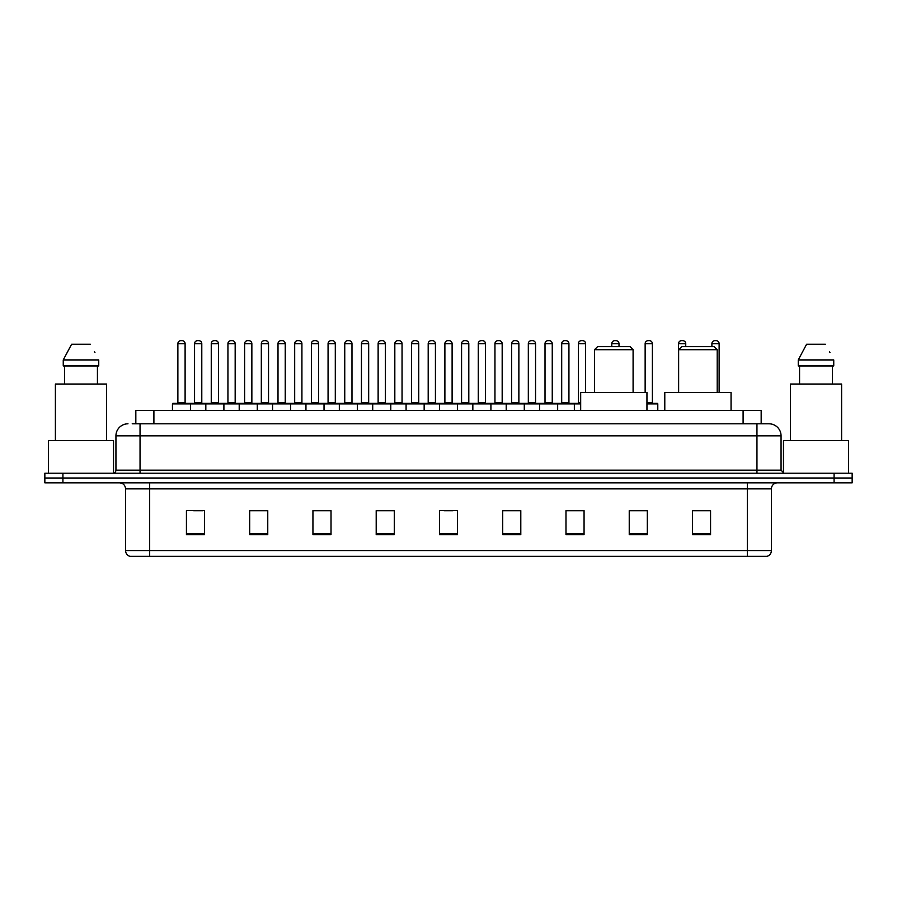 <?xml version="1.0" encoding="UTF-8"?>
<svg xmlns="http://www.w3.org/2000/svg" width="897" height="897" viewBox="0 0 897 897"><rect width="100%" height="100%" fill="white"/><g stroke="black" fill="none" stroke-linecap="round" stroke-linejoin="round"><path stroke-width="1.35" d="M135.828 423.799L135.828 410.546L761.172 410.546L761.172 423.799M132.487 423.799L764.793 423.799M132.207 423.799L140.044 423.799L140.044 435.852L115.937 435.852L115.937 470.185A3.016 3.016 0 0 1 112.932 473.201M127.991 423.799A12.053 12.053 0 0 0 115.937 435.852M781.063 435.852L756.956 435.852L756.956 423.799L769.009 423.799A12.053 12.053 0 0 1 781.063 435.852L781.063 470.185L784.068 473.201M62.925 473.201L44.85 473.201L44.85 478.023L62.925 478.023L44.85 478.023L44.85 482.844L62.925 482.844L62.925 478.023L834.075 478.023L62.925 478.023L62.925 473.201L834.075 473.201L834.075 478.023L852.15 478.023L834.075 478.023L834.075 482.844L62.925 482.844M852.15 473.201L852.15 478.023L852.15 473.201L834.075 473.201M766.778 556.342L747.324 556.342L747.324 550.556L771.42 550.556L771.42 488.865A6.021 6.021 0 0 1 777.441 482.844M766.599 556.342L129.919 556.342A6.021 6.021 0 0 1 125.58 550.556L125.58 488.865C125.221 485.21 123.214 483.203 119.559 482.844M710.57 534.713L710.57 510.617L692.495 510.617L692.495 534.713L710.57 534.713M647.309 534.713L647.309 510.617L629.234 510.617L629.234 534.713L647.309 534.713M584.059 534.713L584.059 510.617L565.985 510.617L565.985 534.713L584.059 534.713M520.798 534.713L520.798 510.617L502.724 510.617L502.724 534.713L520.798 534.713M204.505 534.713L204.505 510.617L186.43 510.617L186.43 534.713L204.505 534.713M267.766 534.713L267.766 510.617L249.691 510.617L249.691 534.713L267.766 534.713M331.015 534.713L331.015 510.617L312.941 510.617L312.941 534.713L331.015 534.713M394.276 534.713L394.276 510.617L376.202 510.617L376.202 534.713L394.276 534.713M457.537 534.713L457.537 510.617L439.463 510.617L439.463 534.713L457.537 534.713M852.15 482.844L852.15 478.023L852.15 482.844L834.075 482.844M577.489 510.741L569.83 510.741M644.237 510.741L635.502 510.741M393.918 510.741L386.271 510.741M377.233 510.741L394.276 510.741M327.17 510.741L319.511 510.741M260.41 510.741L252.763 510.741M193.662 510.741L202.7 510.741M502.724 510.741L519.767 510.741M510.729 510.741L503.082 510.741M443.981 510.741L453.019 510.741M331.015 510.741L312.941 510.741M267.766 510.741L249.691 510.741M584.059 510.741L565.985 510.741M647.309 510.741L629.234 510.741M710.57 510.741L692.495 510.741M113.527 473.145L113.527 440.662L48.46 440.662L48.46 473.201M106.597 440.662L106.597 384.039L55.39 384.039L55.39 440.662M97.425 365.965L97.425 384.039L97.425 365.965M63.25 359.932L71.592 344.269L63.25 359.932L63.25 365.965L98.748 365.965L98.748 359.932L63.25 359.932M94.936 352.499L94.465 351.59M64.573 365.965L64.573 384.039M90.406 344.269L71.592 344.269M594.532 349.695L633.091 349.695L630.086 346.679L597.548 346.679L594.532 349.695L594.532 392.471M633.091 349.695L633.091 392.471M646.95 410.546L646.95 392.471L580.684 392.471L580.684 410.546M678.637 349.695L717.196 349.695L714.191 346.679L681.653 346.679L678.637 349.695L678.637 392.471M717.196 349.695L717.196 392.471M731.055 410.546L731.055 392.471L664.789 392.471L664.789 410.546M848.54 473.201L848.54 440.662L783.473 440.662L783.473 473.145M841.61 440.662L841.61 384.039L790.403 384.039L790.403 440.662M798.252 359.932L806.594 344.269L798.252 359.932L798.252 365.965L833.75 365.965L833.75 359.932L798.252 359.932M829.938 352.499L829.467 351.59M799.575 365.965L799.575 384.039M832.427 384.039L832.427 365.965M825.408 344.269L806.594 344.269M580.684 403.919L172.448 403.919A0.605 0.605 0 0 1 173.054 403.314L189.929 403.314A0.605 0.605 0 0 1 190.523 403.919L190.523 410.546M185.701 403.314A0.605 0.605 0 0 1 185.107 402.708L177.875 402.708L177.875 343.674A3.016 3.016 0 0 1 180.891 340.658L182.091 340.658A3.016 3.016 0 0 1 185.107 343.674L177.875 343.674A3.016 3.016 0 0 1 180.891 340.658L182.091 340.658A3.016 3.016 0 0 1 185.107 343.674L185.107 402.708A0.605 0.605 0 0 0 185.701 403.314L177.27 403.314A0.605 0.605 0 0 0 177.875 402.708A0.605 0.605 0 0 1 177.27 403.314M173.054 403.314A0.605 0.605 0 0 0 172.448 403.919L172.448 410.546M205.828 410.546L205.828 403.919A0.605 0.605 0 0 1 206.433 403.314L223.297 403.314A0.605 0.605 0 0 1 223.902 403.919L223.902 410.546M219.081 403.314A0.605 0.605 0 0 1 218.476 402.708L211.255 402.708L211.255 343.674A3.016 3.016 0 0 1 214.26 340.658L215.471 340.658A3.016 3.016 0 0 1 218.476 343.674L211.255 343.674A3.016 3.016 0 0 1 214.26 340.658L215.471 340.658A3.016 3.016 0 0 1 218.476 343.674L218.476 402.708A0.605 0.605 0 0 0 219.081 403.314L210.649 403.314A0.605 0.605 0 0 0 211.255 402.708A0.605 0.605 0 0 1 210.649 403.314M239.207 410.546L239.207 403.919A0.605 0.605 0 0 1 239.802 403.314L256.677 403.314A0.605 0.605 0 0 1 257.282 403.919L257.282 410.546M252.461 403.314A0.605 0.605 0 0 1 251.855 402.708L244.623 402.708L244.623 343.674A3.016 3.016 0 0 1 247.639 340.658L248.839 340.658A3.016 3.016 0 0 1 251.855 343.674L244.623 343.674A3.016 3.016 0 0 1 247.639 340.658L248.839 340.658A3.016 3.016 0 0 1 251.855 343.674L251.855 402.708A0.605 0.605 0 0 0 252.461 403.314L244.029 403.314A0.605 0.605 0 0 0 244.623 402.708A0.605 0.605 0 0 1 244.029 403.314M272.576 410.546L272.576 403.919A0.605 0.605 0 0 1 273.181 403.314L290.056 403.314A0.605 0.605 0 0 1 290.65 403.919L290.65 410.546M285.84 403.314A0.605 0.605 0 0 1 285.235 402.708L278.003 402.708L278.003 343.674A3.016 3.016 0 0 1 281.019 340.658L282.219 340.658A3.016 3.016 0 0 1 285.235 343.674L278.003 343.674A3.016 3.016 0 0 1 281.019 340.658L282.219 340.658A3.016 3.016 0 0 1 285.235 343.674L285.235 402.708A0.605 0.605 0 0 0 285.84 403.314L277.397 403.314A0.605 0.605 0 0 0 278.003 402.708A0.605 0.605 0 0 1 277.397 403.314M305.955 410.546L305.955 403.919A0.605 0.605 0 0 1 306.561 403.314L323.425 403.314A0.605 0.605 0 0 1 324.03 403.919L324.03 410.546M319.209 403.314A0.605 0.605 0 0 1 318.614 402.708L311.382 402.708L311.382 343.674A3.016 3.016 0 0 1 314.387 340.658L315.598 340.658A3.016 3.016 0 0 1 318.614 343.674L311.382 343.674A3.016 3.016 0 0 1 314.387 340.658L315.598 340.658A3.016 3.016 0 0 1 318.614 343.674L318.614 402.708A0.605 0.605 0 0 0 319.209 403.314L310.777 403.314A0.605 0.605 0 0 0 311.382 402.708A0.605 0.605 0 0 1 310.777 403.314M339.335 410.546L339.335 403.919A0.605 0.605 0 0 1 339.941 403.314L356.804 403.314A0.605 0.605 0 0 1 357.41 403.919L357.41 410.546M352.588 403.314A0.605 0.605 0 0 1 351.983 402.708L344.751 402.708L344.751 343.674A3.016 3.016 0 0 1 347.767 340.658L348.978 340.658A3.016 3.016 0 0 1 351.983 343.674L344.751 343.674A3.016 3.016 0 0 1 347.767 340.658L348.978 340.658A3.016 3.016 0 0 1 351.983 343.674L351.983 402.708A0.605 0.605 0 0 0 352.588 403.314L344.156 403.314A0.605 0.605 0 0 0 344.751 402.708A0.605 0.605 0 0 1 344.156 403.314M372.715 410.546L372.715 403.919A0.605 0.605 0 0 1 373.309 403.314L390.184 403.314A0.605 0.605 0 0 1 390.789 403.919L390.789 410.546M385.968 403.314A0.605 0.605 0 0 1 385.362 402.708L378.13 402.708L378.13 343.674A3.016 3.016 0 0 1 381.147 340.658L382.346 340.658A3.016 3.016 0 0 1 385.362 343.674L378.13 343.674A3.016 3.016 0 0 1 381.147 340.658L382.346 340.658A3.016 3.016 0 0 1 385.362 343.674L385.362 402.708A0.605 0.605 0 0 0 385.968 403.314L377.525 403.314A0.605 0.605 0 0 0 378.13 402.708A0.605 0.605 0 0 1 377.525 403.314M406.083 410.546L406.083 403.919A0.605 0.605 0 0 1 406.689 403.314L423.563 403.314A0.605 0.605 0 0 1 424.158 403.919L424.158 410.546M419.336 403.314A0.605 0.605 0 0 1 418.742 402.708L411.51 402.708L411.51 343.674A3.016 3.016 0 0 1 414.526 340.658L415.726 340.658A3.016 3.016 0 0 1 418.742 343.674L411.51 343.674A3.016 3.016 0 0 1 414.526 340.658L415.726 340.658A3.016 3.016 0 0 1 418.742 343.674L418.742 402.708A0.605 0.605 0 0 0 419.336 403.314L410.904 403.314A0.605 0.605 0 0 0 411.51 402.708A0.605 0.605 0 0 1 410.904 403.314M439.463 410.546L439.463 403.919A0.605 0.605 0 0 1 440.068 403.314L456.932 403.314A0.605 0.605 0 0 1 457.537 403.919L457.537 410.546M452.716 403.314A0.605 0.605 0 0 1 452.11 402.708L444.89 402.708L444.89 343.674A3.016 3.016 0 0 1 447.895 340.658L449.105 340.658A3.016 3.016 0 0 1 452.11 343.674L444.89 343.674A3.016 3.016 0 0 1 447.895 340.658L449.105 340.658A3.016 3.016 0 0 1 452.11 343.674L452.11 402.708A0.605 0.605 0 0 0 452.716 403.314L444.284 403.314A0.605 0.605 0 0 0 444.89 402.708A0.605 0.605 0 0 1 444.284 403.314M472.842 410.546L472.842 403.919A0.605 0.605 0 0 1 473.437 403.314L490.311 403.314A0.605 0.605 0 0 1 490.917 403.919L490.917 410.546M485.49 402.708A0.605 0.605 0 0 0 486.096 403.314A0.605 0.605 0 0 1 485.49 402.708L485.49 343.674A3.016 3.016 0 0 0 482.474 340.658L481.274 340.658L482.474 340.658A3.016 3.016 0 0 1 485.49 343.674L478.258 343.674A3.016 3.016 0 0 1 481.274 340.658A3.016 3.016 0 0 0 478.258 343.674L478.258 402.708A0.605 0.605 0 0 1 477.664 403.314A0.605 0.605 0 0 0 478.258 402.708L485.49 402.708M506.211 410.546L506.211 403.919A0.605 0.605 0 0 1 506.816 403.314L523.691 403.314A0.605 0.605 0 0 1 524.285 403.919L524.285 410.546M518.87 402.708A0.605 0.605 0 0 0 519.475 403.314A0.605 0.605 0 0 1 518.87 402.708L518.87 343.674A3.016 3.016 0 0 0 515.853 340.658L514.654 340.658L515.853 340.658A3.016 3.016 0 0 1 518.87 343.674L511.638 343.674A3.016 3.016 0 0 1 514.654 340.658A3.016 3.016 0 0 0 511.638 343.674L511.638 402.708A0.605 0.605 0 0 1 511.032 403.314A0.605 0.605 0 0 0 511.638 402.708L518.87 402.708M539.59 410.546L539.59 403.919A0.605 0.605 0 0 1 540.196 403.314L557.059 403.314A0.605 0.605 0 0 1 557.665 403.919L557.665 410.546M552.249 402.708A0.605 0.605 0 0 0 552.844 403.314A0.605 0.605 0 0 1 552.249 402.708L552.249 343.674A3.016 3.016 0 0 0 549.233 340.658L548.022 340.658L549.233 340.658A3.016 3.016 0 0 1 552.249 343.674L545.017 343.674A3.016 3.016 0 0 1 548.022 340.658A3.016 3.016 0 0 0 545.017 343.674L545.017 402.708A0.605 0.605 0 0 1 544.412 403.314A0.605 0.605 0 0 0 545.017 402.708L552.249 402.708M206.613 403.314L189.738 403.314M194.559 343.674A3.016 3.016 0 0 1 197.575 340.658L198.775 340.658A3.016 3.016 0 0 1 201.791 343.674L194.559 343.674L194.559 402.708A0.605 0.605 0 0 1 193.965 403.314M201.791 343.674L201.791 402.708A0.605 0.605 0 0 0 202.397 403.314M239.992 403.314L223.118 403.314M227.939 343.674A3.016 3.016 0 0 1 230.955 340.658L232.155 340.658A3.016 3.016 0 0 1 235.171 343.674L227.939 343.674L227.939 402.708A0.605 0.605 0 0 1 227.333 403.314M235.171 343.674L235.171 402.708A0.605 0.605 0 0 0 235.765 403.314M273.361 403.314L256.497 403.314M261.319 343.674A3.016 3.016 0 0 1 264.323 340.658L265.534 340.658A3.016 3.016 0 0 1 268.539 343.674L261.319 343.674L261.319 402.708A0.605 0.605 0 0 1 260.713 403.314M268.539 343.674L268.539 402.708A0.605 0.605 0 0 0 269.145 403.314M306.74 403.314L289.877 403.314M294.687 343.674A3.016 3.016 0 0 1 297.703 340.658L298.914 340.658A3.016 3.016 0 0 1 301.919 343.674L294.687 343.674L294.687 402.708A0.605 0.605 0 0 1 294.093 403.314M301.919 343.674L301.919 402.708A0.605 0.605 0 0 0 302.524 403.314M340.12 403.314L323.245 403.314M328.067 343.674A3.016 3.016 0 0 1 331.083 340.658L332.282 340.658A3.016 3.016 0 0 1 335.299 343.674L328.067 343.674L328.067 402.708A0.605 0.605 0 0 1 327.461 403.314M335.299 343.674L335.299 402.708A0.605 0.605 0 0 0 335.904 403.314M373.488 403.314L356.625 403.314M361.446 343.674A3.016 3.016 0 0 1 364.451 340.658L365.662 340.658A3.016 3.016 0 0 1 368.678 343.674L361.446 343.674L361.446 402.708A0.605 0.605 0 0 1 360.841 403.314M368.678 343.674L368.678 402.708A0.605 0.605 0 0 0 369.272 403.314M406.868 403.314L390.004 403.314M394.826 343.674A3.016 3.016 0 0 1 397.831 340.658L399.042 340.658A3.016 3.016 0 0 1 402.047 343.674L394.826 343.674L394.826 402.708A0.605 0.605 0 0 1 394.22 403.314M402.047 343.674L402.047 402.708A0.605 0.605 0 0 0 402.652 403.314M440.248 403.314L423.373 403.314M428.194 343.674A3.016 3.016 0 0 1 431.21 340.658L432.41 340.658A3.016 3.016 0 0 1 435.426 343.674L428.194 343.674L428.194 402.708A0.605 0.605 0 0 1 427.6 403.314M435.426 343.674L435.426 402.708A0.605 0.605 0 0 0 436.032 403.314M473.627 403.314L456.752 403.314M461.574 343.674A3.016 3.016 0 0 1 464.59 340.658L465.79 340.658A3.016 3.016 0 0 1 468.806 343.674L461.574 343.674L461.574 402.708A0.605 0.605 0 0 1 460.968 403.314M468.806 343.674L468.806 402.708A0.605 0.605 0 0 0 469.4 403.314M506.996 403.314L490.132 403.314M494.953 343.674A3.016 3.016 0 0 1 497.958 340.658L499.169 340.658A3.016 3.016 0 0 1 502.174 343.674L494.953 343.674L494.953 402.708A0.605 0.605 0 0 1 494.348 403.314M502.174 343.674L502.174 402.708A0.605 0.605 0 0 0 502.78 403.314M540.375 403.314L523.512 403.314M528.322 343.674A3.016 3.016 0 0 1 531.338 340.658L532.549 340.658A3.016 3.016 0 0 1 535.554 343.674L528.322 343.674L528.322 402.708A0.605 0.605 0 0 1 527.728 403.314M535.554 343.674L535.554 402.708A0.605 0.605 0 0 0 536.159 403.314M574.349 410.546L574.349 403.919A0.605 0.605 0 0 0 573.755 403.314L556.88 403.314M561.701 343.674A3.016 3.016 0 0 1 564.718 340.658L565.917 340.658A3.016 3.016 0 0 1 568.933 343.674L561.701 343.674L561.701 402.708A0.605 0.605 0 0 1 561.096 403.314M568.933 343.674L568.933 402.708A0.605 0.605 0 0 0 569.539 403.314M573.575 403.314L580.684 403.314M578.386 343.674A3.016 3.016 0 0 1 581.402 340.658L582.613 340.658A3.016 3.016 0 0 1 585.618 343.674L578.386 343.674L578.386 402.708A0.605 0.605 0 0 1 577.791 403.314M585.618 343.674L585.618 392.471M618.997 346.679L618.997 343.674A3.016 3.016 0 0 0 615.981 340.658L614.781 340.658A3.016 3.016 0 0 0 611.765 343.674L611.765 346.679M657.793 410.546L657.793 403.919A0.605 0.605 0 0 0 657.198 403.314L646.95 403.314M652.377 343.674L645.145 343.674A3.016 3.016 0 0 1 648.161 340.658L649.361 340.658A3.016 3.016 0 0 1 652.377 343.674L652.377 402.708A0.605 0.605 0 0 0 652.971 403.314M645.145 343.674L645.145 392.471M685.745 346.679L685.745 343.674A3.016 3.016 0 0 0 682.74 340.658L681.529 340.658A3.016 3.016 0 0 0 678.524 343.674L678.524 392.471M719.125 392.471L719.125 343.674A3.016 3.016 0 0 0 716.109 340.658L714.909 340.658A3.016 3.016 0 0 0 711.893 343.674L711.893 346.679M153.903 423.799L153.903 410.546M743.097 423.799L743.097 410.546M140.044 473.201L140.044 470.185L781.063 470.185M115.937 470.185L140.044 470.185L140.044 435.852L756.956 435.852L756.956 473.201M747.324 482.844L747.324 488.865L125.58 488.865M771.42 488.865L747.324 488.865L747.324 550.556L149.676 550.556L149.676 556.342M125.58 550.556L149.676 550.556L149.676 482.844M457.537 533.872L439.463 533.872M394.276 533.872L376.202 533.872M331.015 533.872L312.941 533.872M267.766 533.872L249.691 533.872M204.505 533.872L186.43 533.872M520.798 533.872L502.724 533.872M584.059 533.872L565.985 533.872M647.309 533.872L629.234 533.872M710.57 533.872L692.495 533.872M194.559 402.708L201.791 402.708M227.939 402.708L235.171 402.708M261.319 402.708L268.539 402.708M294.687 402.708L301.919 402.708M328.067 402.708L335.299 402.708M361.446 402.708L368.678 402.708M394.826 402.708L402.047 402.708M428.194 402.708L435.426 402.708M461.574 402.708L468.806 402.708M494.953 402.708L502.174 402.708M528.322 402.708L535.554 402.708M561.701 402.708L568.933 402.708M578.386 402.708L580.684 402.708M618.997 343.674L611.765 343.674M657.793 403.919L646.95 403.919M646.95 402.708L652.377 402.708M685.745 343.674L678.524 343.674M719.125 343.674L711.893 343.674M767.081 556.342C769.805 555.378 771.252 553.449 771.42 550.556"/></g></svg>
